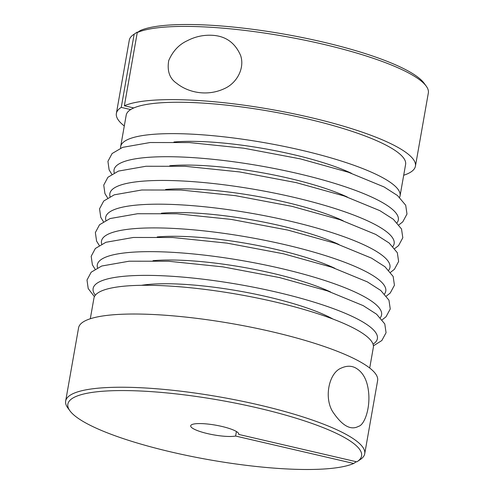 <?xml version="1.0" encoding="UTF-8"?>
<svg xmlns="http://www.w3.org/2000/svg" width="494" height="494" viewBox="0 0 494 494"><rect width="100%" height="100%" fill="white"/><g stroke="black" fill="none" stroke-linecap="round" stroke-linejoin="round"><path stroke-width="0.74" d="M137.184 32.147L134.164 34.166A151.837 30.795 -170 0 0 133.633 34.512L136.684 32.468A149.126 30.245 10 0 1 137.184 32.147L137.696 32.271M134.164 34.172L121.252 107.383L130.669 109.569A141.858 28.769 -170 0 0 126.198 115.164L120.666 146.539A141.858 28.769 10 0 1 300.932 150.083A141.858 28.769 10 0 1 400.072 195.809A141.858 28.769 10 0 1 399.584 197.334M133.633 34.512A151.837 30.795 -170 0 0 129.28 40.224L116.374 113.435A151.837 30.795 10 0 1 121.252 107.383M415.429 166.163L428.341 92.952A151.837 30.795 -170 0 0 426.205 86.098A151.837 30.795 -170 0 0 290.565 37.421A151.837 30.795 -170 0 0 137.264 32.555L124.358 105.765A151.837 30.795 10 0 1 293.121 113.669A151.837 30.795 10 0 1 415.429 166.163A151.837 30.795 10 0 1 403.697 175.247M124.29 125.976A151.837 30.795 10 0 1 116.374 113.435M400.072 195.809L405.605 164.434A141.858 28.769 -170 0 0 306.465 118.708A141.858 28.769 -170 0 0 133.769 107.951L124.358 105.765M120.604 148.138A141.858 28.769 10 0 1 120.666 146.539M133.769 107.951A141.858 28.769 -170 0 0 130.669 109.569M137.264 32.555L140.284 30.535A149.126 30.245 10 0 1 290.861 35.333A149.126 30.245 10 0 1 424.037 83.14L426.205 86.098M238.713 434.43L356.816 461.853A149.126 30.245 -170 0 0 357.316 461.532A149.126 30.245 -170 0 0 219.978 400.245A149.126 30.245 -170 0 0 69.963 410.86A149.126 30.245 -170 0 0 203.139 458.667A149.126 30.245 -170 0 0 353.716 463.465L235.613 436.041A24.404 4.946 10 0 1 208.147 433.744A24.404 4.946 10 0 1 190.696 425.791A24.404 4.946 10 0 1 215.588 425.155A24.404 4.946 10 0 1 238.756 434.263A24.404 4.946 10 0 1 238.713 434.43L238.775 434.096M364.72 453.776L377.626 380.565A151.837 30.795 -170 0 0 233.446 323.879A151.837 30.795 -170 0 0 78.571 327.837L65.659 401.048A151.837 30.795 10 0 1 220.534 397.09A151.837 30.795 10 0 1 364.72 453.776A151.837 30.795 10 0 1 360.367 459.488L357.316 461.532M90.303 318.754L93.928 298.191A141.858 28.769 10 0 1 238.627 294.492A141.858 28.769 10 0 1 373.334 347.461L369.71 368.024M353.716 463.465L356.304 461.729M236.41 431.515L235.613 436.041M69.963 410.86L67.795 407.902A151.837 30.795 10 0 1 65.659 401.048M212.154 35.29C203.386 34.839 195.124 36.642 187.356 40.693C179.038 44.485 172.826 51.11 168.726 60.558C166.984 70.982 169.615 78.546 176.605 83.251C187.794 92.335 207.048 97.04 225.066 88.315C237.089 82.665 244.894 67.987 240.615 55.489C235.058 42.7 225.573 35.963 212.154 35.29M355.766 368.024C351.425 365.616 346.56 365.646 341.163 368.129C329.047 372.884 323.91 397.182 332.536 411.434C341.996 425.667 350.647 430.638 358.49 426.353C364.035 425.211 369.796 410.298 368.796 394.508C367.882 381.288 363.541 372.457 355.766 368.024M141.469 285.31A112.706 22.86 10 0 1 267.489 296.82A112.706 22.86 10 0 1 333.061 319.093M95.311 295.239A144.328 29.27 10 0 1 276.529 292.115A144.328 29.27 10 0 1 373.038 344.207M153.017 260.678A112.706 22.86 10 0 1 271.669 273.083A112.706 22.86 10 0 1 330.64 291.997M97.516 267.791A144.328 29.27 10 0 1 280.716 268.384A144.328 29.27 10 0 1 380.361 317.661M157.197 236.947A112.706 22.86 10 0 1 275.856 249.353A112.706 22.86 10 0 1 334.827 268.267M101.702 244.061A144.328 29.27 10 0 1 284.896 244.647A144.328 29.27 10 0 1 384.542 293.93M161.384 213.21A112.706 22.86 10 0 1 280.042 225.616A112.706 22.86 10 0 1 339.008 244.53M105.889 220.324A144.328 29.27 10 0 1 289.083 220.917A144.328 29.27 10 0 1 388.729 270.193M165.57 189.48A112.706 22.86 10 0 1 284.229 201.885A112.706 22.86 10 0 1 343.194 220.799M110.069 196.593A144.328 29.27 10 0 1 293.269 197.186A144.328 29.27 10 0 1 392.915 246.463M169.757 165.743A112.706 22.86 10 0 1 288.41 178.149A112.706 22.86 10 0 1 347.381 197.063M114.256 172.857A144.328 29.27 10 0 1 297.45 173.45A144.328 29.27 10 0 1 397.102 222.726M173.937 142.013A112.706 22.86 10 0 1 292.596 154.418A112.706 22.86 10 0 1 351.561 173.332M94.416 296.672L88.21 288.558L87 280.018L91.174 272.2L101.715 266.019L129.2 261.196L168.497 261.24L222.868 266.871L279.505 277.56L327.361 290.886L363.164 305.613L376.595 314.215L384.777 323.916L386.067 332.703L381.843 340.52L373.396 345.862M95.064 269.15L92.39 264.821L91.186 256.281L95.361 248.47L105.901 242.288L133.386 237.46L172.684 237.509L227.055 243.134L283.686 253.83L331.548 267.149L367.351 281.883L380.775 290.484L388.963 300.179L390.254 308.972L386.03 316.784L382.202 319.779M99.245 245.419L96.577 241.091L95.367 232.551L99.547 224.733L110.088 218.552L137.573 213.729L176.871 213.772L231.241 219.404L287.872 230.093L335.729 243.419L371.531 258.146L384.962 266.748L393.15 276.449L394.434 285.236L390.217 293.053L386.382 296.048M103.431 221.689L100.764 217.354L99.553 208.82L103.734 201.002L114.268 194.821L141.753 189.992L181.057 190.042L235.428 195.667L292.059 206.362L339.915 219.688L375.718 234.415L389.149 243.017L397.33 252.718L398.621 261.505L394.403 269.316L390.569 272.311M107.618 197.952L104.944 193.623L103.74 185.083L107.914 177.266L118.455 171.085L145.94 166.262L185.238 166.305L239.609 171.937L296.239 182.632L344.102 195.951L379.905 210.679L393.335 219.28L401.517 228.981L402.808 237.768L398.584 245.586L394.755 248.581M111.798 174.221L109.131 169.893L107.927 161.353L112.101 153.535L122.642 147.354L150.127 142.525L189.424 142.575L243.795 148.206L300.426 158.895L348.289 172.221L384.085 186.948L397.516 195.55L405.704 205.251L406.988 214.038L402.771 221.849L398.936 224.85"/></g></svg>
